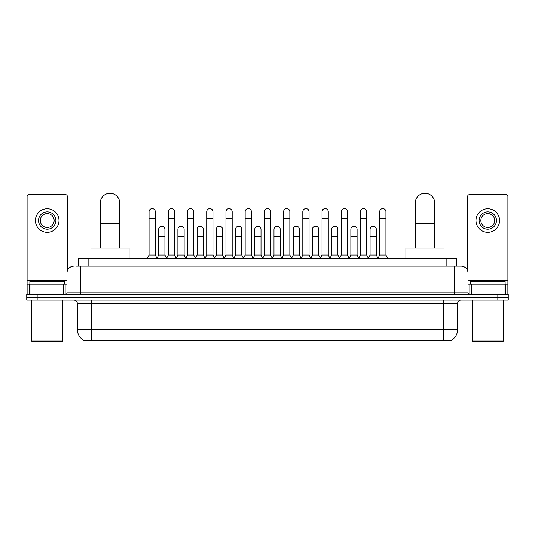 <?xml version="1.0" encoding="UTF-8"?>
<svg xmlns="http://www.w3.org/2000/svg" width="535" height="535" viewBox="0 0 535 535"><rect width="100%" height="100%" fill="white"/><g stroke="black" fill="none" stroke-linecap="round" stroke-linejoin="round"><path stroke-width="0.8" d="M78.444 266.116L78.444 258.479L456.556 258.479L456.556 266.116M451.707 340.006L451.707 340.347L83.293 340.347L83.293 340.006M83.4 340.073A12.144 12.144 0 0 1 77.394 329.593L91.271 329.593L91.271 340.073L443.729 340.073L443.729 329.593L457.606 329.593L457.606 303.579A3.471 3.471 0 0 1 461.07 300.108M77.394 329.593L77.394 303.579C77.194 301.472 76.037 300.316 73.93 300.108M451.6 340.073A12.144 12.144 0 0 0 457.606 329.593M37.156 294.558L508.25 294.558L508.25 297.333L26.75 297.333L26.75 300.108L37.156 300.108L37.156 297.333L26.75 297.333L26.75 294.558L37.156 294.558L37.156 297.333L508.25 297.333L508.25 300.108L37.156 300.108M76.518 266.116L461.07 266.116A6.935 6.935 0 0 1 468.011 273.051L468.011 292.826L469.743 294.558M76.358 266.116L80.865 266.116L80.865 273.051L66.989 273.051L66.989 292.826A1.732 1.732 0 0 1 65.257 294.558M73.93 266.116A6.935 6.935 0 0 0 66.989 273.051M468.011 273.051L454.135 273.051L454.135 266.116L461.07 266.116M63.438 294.558L63.438 284.152L30.997 284.152L30.997 294.558M67.336 270.884L67.336 196.385A1.732 1.732 0 0 0 65.604 194.653L28.83 194.653A1.732 1.732 0 0 0 27.098 196.385L27.098 284.152L30.997 284.152M63.438 284.152L66.989 284.152M27.098 294.558L27.098 284.152M47.22 211.86A8.674 8.674 0 0 0 38.547 220.527A8.674 8.674 0 0 0 47.22 229.201A8.674 8.674 0 0 0 55.887 220.527A8.674 8.674 0 0 0 47.22 211.86M47.22 213.592A6.935 6.935 0 0 0 40.279 220.527A6.935 6.935 0 0 0 47.22 227.469A6.935 6.935 0 0 0 54.155 220.527A6.935 6.935 0 0 0 47.22 213.592M47.22 232.324A11.797 11.797 0 0 0 59.01 220.527A11.797 11.797 0 0 0 47.22 208.737A11.797 11.797 0 0 0 35.424 220.527A11.797 11.797 0 0 0 47.22 232.324M62.134 341.738L32.301 341.738L31.605 341.042L62.829 341.042L62.134 341.738M31.605 300.108L31.605 341.042M62.829 300.108L62.829 341.042M64.561 284.152L64.561 281.377L29.873 281.377L29.873 284.152M100.292 248.073L100.292 202.979A9.71 9.71 0 0 1 110.009 193.262A9.71 9.71 0 0 1 119.72 202.979A9.71 9.71 0 0 0 110.009 193.262M119.72 248.073L119.72 202.979M129.089 258.479L129.089 248.073L90.93 248.073L90.93 258.479M415.28 248.073L415.28 202.979A9.71 9.71 0 0 1 424.991 193.262A9.71 9.71 0 0 1 434.708 202.979A9.71 9.71 0 0 0 424.991 193.262M434.708 248.073L434.708 202.979M444.07 258.479L444.07 248.073L405.911 248.073L405.911 258.479M147.332 258.479L149.064 255.014L155.31 255.014L157.049 258.479M155.31 255.014L155.31 211.72A3.123 3.123 0 0 0 152.187 208.596A3.123 3.123 0 0 1 152.388 208.603M149.064 255.014L149.064 218.654L155.31 218.654M149.064 218.654L149.064 211.72A3.123 3.123 0 0 1 152.187 208.596M166.552 258.479L168.284 255.014L174.53 255.014L176.262 258.479M174.53 255.014L174.53 211.72A3.123 3.123 0 0 0 171.407 208.596A3.123 3.123 0 0 1 171.601 208.603M168.284 255.014L168.284 218.654L174.53 218.654M168.284 218.654L168.284 211.72A3.123 3.123 0 0 1 171.407 208.596M185.772 258.479L187.504 255.014L193.75 255.014L195.482 258.479M193.75 255.014L193.75 211.72A3.123 3.123 0 0 0 190.627 208.596A3.123 3.123 0 0 1 190.821 208.603M187.504 255.014L187.504 218.654L193.75 218.654M187.504 218.654L187.504 211.72A3.123 3.123 0 0 1 190.627 208.596M204.985 258.479L206.724 255.014L212.97 255.014L214.702 258.479M212.97 255.014L212.97 211.72A3.123 3.123 0 0 0 209.847 208.596A3.123 3.123 0 0 1 210.041 208.603M206.724 255.014L206.724 218.654L212.97 218.654M206.724 218.654L206.724 211.72A3.123 3.123 0 0 1 209.847 208.596M224.205 258.479L225.944 255.014L232.183 255.014L233.922 258.479M232.183 255.014L232.183 211.72A3.123 3.123 0 0 0 229.06 208.596A3.123 3.123 0 0 1 229.261 208.603M225.944 255.014L225.944 218.654L232.183 218.654M225.944 218.654L225.944 211.72A3.123 3.123 0 0 1 229.06 208.596M243.425 258.479L245.157 255.014L251.403 255.014L253.135 258.479M251.403 255.014L251.403 211.72A3.123 3.123 0 0 0 248.28 208.596A3.123 3.123 0 0 1 248.481 208.603M245.157 255.014L245.157 218.654L251.403 218.654M245.157 218.654L245.157 211.72A3.123 3.123 0 0 1 248.28 208.596M262.645 258.479L264.377 255.014L270.623 255.014L272.355 258.479M270.623 255.014L270.623 211.72A3.123 3.123 0 0 0 267.5 208.596A3.123 3.123 0 0 1 267.694 208.603M264.377 255.014L264.377 218.654L270.623 218.654M264.377 218.654L264.377 211.72A3.123 3.123 0 0 1 267.5 208.596M281.865 258.479L283.597 255.014L289.843 255.014L291.575 258.479M289.843 255.014L289.843 211.72A3.123 3.123 0 0 0 286.72 208.596A3.123 3.123 0 0 1 286.914 208.603M283.597 255.014L283.597 218.654L289.843 218.654M283.597 218.654L283.597 211.72A3.123 3.123 0 0 1 286.72 208.596M301.078 258.479L302.817 255.014L309.056 255.014L310.795 258.479M309.056 255.014L309.056 211.72A3.123 3.123 0 0 0 305.94 208.596A3.123 3.123 0 0 1 306.134 208.603M302.817 255.014L302.817 218.654L309.056 218.654M302.817 218.654L302.817 211.72A3.123 3.123 0 0 1 305.94 208.596M320.298 258.479L322.03 255.014L328.276 255.014L330.015 258.479M328.276 255.014L328.276 211.72A3.123 3.123 0 0 0 325.153 208.596A3.123 3.123 0 0 1 325.354 208.603M322.03 255.014L322.03 218.654L328.276 218.654M322.03 218.654L322.03 211.72A3.123 3.123 0 0 1 325.153 208.596M339.518 258.479L341.25 255.014L347.496 255.014L349.228 258.479M347.496 255.014L347.496 211.72A3.123 3.123 0 0 0 344.373 208.596A3.123 3.123 0 0 1 344.567 208.603M341.25 255.014L341.25 218.654L347.496 218.654M341.25 218.654L341.25 211.72A3.123 3.123 0 0 1 344.373 208.596M358.738 258.479L360.47 255.014L366.716 255.014L368.448 258.479M366.716 255.014L366.716 211.72A3.123 3.123 0 0 0 363.593 208.596A3.123 3.123 0 0 1 363.787 208.603M360.47 255.014L360.47 218.654L366.716 218.654M360.47 218.654L360.47 211.72A3.123 3.123 0 0 1 363.593 208.596M377.951 258.479L379.689 255.014L385.936 255.014L387.668 258.479M385.936 255.014L385.936 211.72A3.123 3.123 0 0 0 382.813 208.596A3.123 3.123 0 0 1 383.007 208.603M379.689 255.014L379.689 218.654L385.936 218.654M379.689 218.654L379.689 211.72A3.123 3.123 0 0 1 382.813 208.596M156.996 258.378L158.674 255.014L164.92 255.014L166.606 258.378M164.92 255.014L164.92 229.341A3.123 3.123 0 0 0 161.998 226.225A3.123 3.123 0 0 1 164.92 229.341M158.674 255.014L158.674 236.276L164.92 236.276M158.674 236.276L158.674 229.341A3.123 3.123 0 0 1 161.998 226.225M176.216 258.378L177.894 255.014L184.14 255.014L185.819 258.378M184.14 255.014L184.14 229.341A3.123 3.123 0 0 0 181.211 226.225A3.123 3.123 0 0 1 184.14 229.341M177.894 255.014L177.894 236.276L184.14 236.276M177.894 236.276L177.894 229.341A3.123 3.123 0 0 1 181.211 226.225M195.429 258.378L197.114 255.014L203.36 255.014L205.039 258.378M203.36 255.014L203.36 229.341A3.123 3.123 0 0 0 200.431 226.225A3.123 3.123 0 0 1 203.36 229.341M197.114 255.014L197.114 236.276L203.36 236.276M197.114 236.276L197.114 229.341A3.123 3.123 0 0 1 200.431 226.225M214.649 258.378L216.334 255.014L222.573 255.014L224.259 258.378M222.573 255.014L222.573 229.341A3.123 3.123 0 0 0 219.651 226.225A3.123 3.123 0 0 1 222.573 229.341M216.334 255.014L216.334 236.276L222.573 236.276M216.334 236.276L216.334 229.341A3.123 3.123 0 0 1 219.651 226.225M233.869 258.378L235.547 255.014L241.793 255.014L243.478 258.378M241.793 255.014L241.793 229.341A3.123 3.123 0 0 0 238.871 226.225A3.123 3.123 0 0 1 241.793 229.341M235.547 255.014L235.547 236.276L241.793 236.276M235.547 236.276L235.547 229.341A3.123 3.123 0 0 1 238.871 226.225M253.088 258.378L254.767 255.014L261.013 255.014L262.698 258.378M261.013 255.014L261.013 229.341A3.123 3.123 0 0 0 258.084 226.225A3.123 3.123 0 0 1 261.013 229.341M254.767 255.014L254.767 236.276L261.013 236.276M254.767 236.276L254.767 229.341A3.123 3.123 0 0 1 258.084 226.225M272.302 258.378L273.987 255.014L280.233 255.014L281.912 258.378M280.233 255.014L280.233 229.341A3.123 3.123 0 0 0 277.304 226.225A3.123 3.123 0 0 1 280.233 229.341M273.987 255.014L273.987 236.276L280.233 236.276M273.987 236.276L273.987 229.341A3.123 3.123 0 0 1 277.304 226.225M291.522 258.378L293.207 255.014L299.453 255.014L301.131 258.378M299.453 255.014L299.453 229.341A3.123 3.123 0 0 0 296.524 226.225A3.123 3.123 0 0 1 299.453 229.341M293.207 255.014L293.207 236.276L299.453 236.276M293.207 236.276L293.207 229.341A3.123 3.123 0 0 1 296.524 226.225M310.741 258.378L312.427 255.014L318.666 255.014L320.351 258.378M318.666 255.014L318.666 229.341A3.123 3.123 0 0 0 315.744 226.225A3.123 3.123 0 0 1 318.666 229.341M312.427 255.014L312.427 236.276L318.666 236.276M312.427 236.276L312.427 229.341A3.123 3.123 0 0 1 315.744 226.225M329.961 258.378L331.64 255.014L337.886 255.014L339.571 258.378M337.886 255.014L337.886 229.341A3.123 3.123 0 0 0 334.963 226.225A3.123 3.123 0 0 1 337.886 229.341M331.64 255.014L331.64 236.276L337.886 236.276M331.64 236.276L331.64 229.341A3.123 3.123 0 0 1 334.963 226.225M349.181 258.378L350.86 255.014L357.106 255.014L358.784 258.378M357.106 255.014L357.106 229.341A3.123 3.123 0 0 0 354.177 226.225A3.123 3.123 0 0 1 357.106 229.341M350.86 255.014L350.86 236.276L357.106 236.276M350.86 236.276L350.86 229.341A3.123 3.123 0 0 1 354.177 226.225M368.394 258.378L370.08 255.014L376.326 255.014L378.004 258.378M376.326 255.014L376.326 229.341A3.123 3.123 0 0 0 373.397 226.225A3.123 3.123 0 0 1 376.326 229.341M370.08 255.014L370.08 236.276L376.326 236.276M370.08 236.276L370.08 229.341A3.123 3.123 0 0 1 373.397 226.225M504.003 294.558L504.003 284.152L471.562 284.152L471.562 294.558M504.003 284.152L507.902 284.152L507.902 196.385A1.732 1.732 0 0 0 506.17 194.653L469.396 194.653A1.732 1.732 0 0 0 467.664 196.385L467.664 270.884M468.011 284.152L471.562 284.152M507.902 284.152L507.902 294.558M487.78 211.86A8.674 8.674 0 0 0 479.113 220.527A8.674 8.674 0 0 0 487.78 229.201A8.674 8.674 0 0 0 496.453 220.527A8.674 8.674 0 0 0 487.78 211.86M487.78 213.592A6.935 6.935 0 0 0 480.845 220.527A6.935 6.935 0 0 0 487.78 227.469A6.935 6.935 0 0 0 494.721 220.527A6.935 6.935 0 0 0 487.78 213.592M487.78 232.324A11.797 11.797 0 0 0 499.576 220.527A11.797 11.797 0 0 0 487.78 208.737A11.797 11.797 0 0 0 475.989 220.527A11.797 11.797 0 0 0 487.78 232.324M502.699 341.738L472.866 341.738L472.171 341.042L503.395 341.042L502.699 341.738M472.171 300.108L472.171 341.042M503.395 300.108L503.395 341.042M505.127 284.152L505.127 281.377L470.439 281.377L470.439 284.152M442.338 340.347L442.338 340.006M92.662 340.347L92.662 340.006M88.85 266.116L88.85 258.479M446.15 266.116L446.15 258.479M443.729 300.108L443.729 303.579L77.394 303.579M457.606 303.579L443.729 303.579L443.729 329.593L91.271 329.593L91.271 300.108M497.844 300.108L497.844 294.558M80.865 294.558L80.865 292.826L468.011 292.826M66.989 292.826L80.865 292.826L80.865 273.051L454.135 273.051L454.135 294.558M66.989 280.681L27.098 280.681M65.143 284.152L65.143 294.558M27.125 284.152L27.125 294.558M29.291 294.558L29.291 284.152M100.292 223.79L119.72 223.79M415.28 223.79L434.708 223.79M507.902 280.681L468.011 280.681M507.875 294.558L507.875 284.152M505.709 284.152L505.709 294.558M469.857 294.558L469.857 284.152"/></g></svg>

